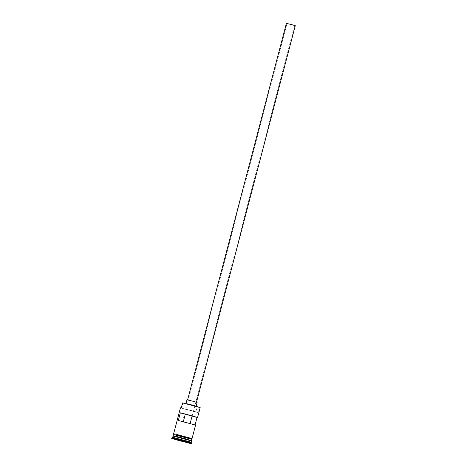 <?xml version="1.0" encoding="UTF-8"?>
<svg xmlns="http://www.w3.org/2000/svg" width="467" height="467" viewBox="0 0 467 467"><rect width="100%" height="100%" fill="white"/><g stroke="black" fill="none" stroke-linecap="round" stroke-linejoin="round"><path stroke-width="0.35" stroke-dasharray="2.33 1.75" d="M199.975 407.271L199.111 407.148L200.168 407.598M294.309 25.463L287.03 23.519L294.309 25.463M190.151 423.452L185.568 422.571L182.574 421.683L183.333 421.66M295.278 25.679L286.399 23.35M187.985 400.021L196.473 402.291L187.985 400.021M197.109 402.461L186.958 399.799M186.409 403.663L196.111 406.261L186.409 403.663M173.023 436.12L191.417 440.947M173.549 435.927L191.435 440.574L173.549 435.927M172.691 437.386L191.085 442.214M171.891 437.859L191.552 443.014M195.574 425.098L195.089 424.894M191.207 438.548L173.625 433.837L191.207 438.548M199.362 407.481L198.031 412.554L180.764 407.65M173.455 434.473L191.849 439.301M178.33 420.458L183.286 421.818M199.111 407.148L197.202 406.681L195.871 411.754L197.78 412.221M181.313 407.72L195.871 411.754M180.443 407.843L198.031 412.554M182.801 402.682L183.187 402.828L181.809 407.901M197.202 406.681L183.14 402.828M190.092 423.68L195.054 425.04M189.433 440.404L175.008 436.663L189.433 440.404L188.831 442.687L177.069 439.739M185.189 439.138L184.64 441.7M186.467 439.803L185.872 442.068M186.053 442.121L189.059 443.02M179.252 437.929L178.668 440.153M175.008 436.663L174.051 439.126M177.974 437.27L177.139 439.756M190.53 440.673L173.835 436.236C178.19 437.065 194.33 441.607 191.359 440.906L190.53 440.673M173.216 435.904L191.353 440.661M191.102 439.202L173.45 434.503L191.102 439.202M191.266 438.566L174.372 433.936M182.574 421.683L287.03 23.519M183.187 402.828L181.856 407.901M183.046 402.834L181.716 407.907M192.182 416.074L294.642 25.516"/><path stroke-width="0.7" d="M182.579 402.887L192.83 405.175L200.162 407.592L182.579 402.887L181.249 407.96L180.443 407.843L173.631 433.808M187.611 399.904L286.399 23.35L291.782 24.646L295.278 25.679L196.49 402.233M186.012 403.418L186.958 399.799L193.11 401.281L197.109 402.461L196.158 406.08M191.085 442.208L191.552 443.008L171.897 437.853L173.496 437.503L191.085 442.208L191.417 440.947L184.173 438.811L173.023 436.12L172.691 437.392M173.216 435.904L191.353 440.661L184.272 438.431L173.928 435.857L173.181 436.026L191.359 440.906M195.089 424.894L197.045 417.428L197.57 417.486L190.699 415.455L180.326 412.851L178.33 420.458L195.574 425.098L192.025 438.636M191.517 440.568L191.849 439.301L184.605 437.165L173.455 434.473L173.123 435.74M190.524 443.527L183.642 441.368L171.722 438.49L190.524 443.527M183.333 421.66L185.282 414.206L197.045 417.428M180.326 412.851L185.282 414.206M180.449 407.843L181.313 407.72M178.464 440.439L174.051 439.126L177.139 439.756L189.059 443.02L178.464 440.439L186.053 442.121M171.897 437.853L171.722 438.49M192.089 416.074L190.151 423.452M178.668 440.153L177.069 439.739M185.971 442.389L185.866 442.086M174.354 433.936L173.35 433.831L173.45 434.503L191.978 439.336L192.322 438.951L191.686 438.507L176.783 434.485L191.266 438.566M200.168 407.598L197.57 417.486M191.552 443.014L191.382 443.65M191.447 440.574L190.705 440.451"/></g></svg>
